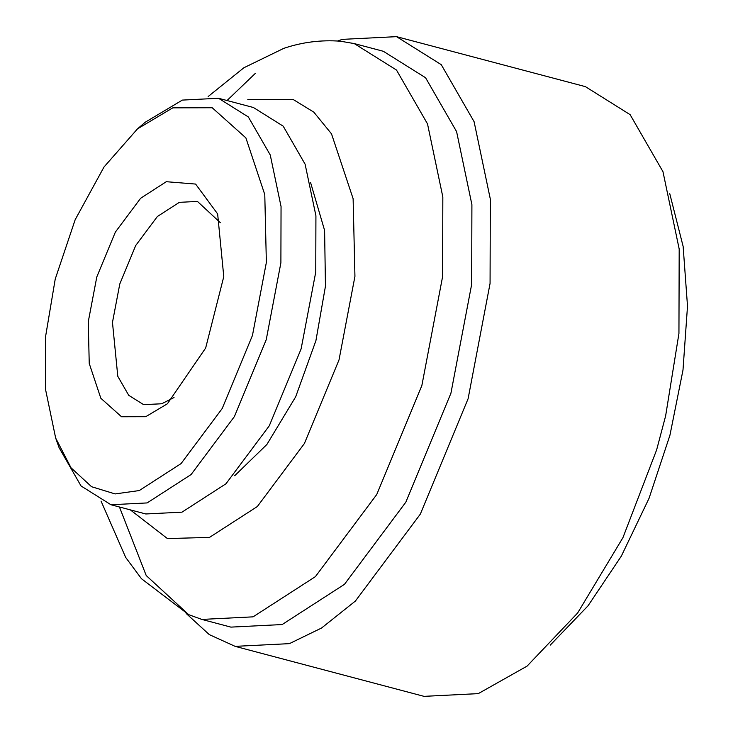 <?xml version="1.0" encoding="UTF-8"?>
<svg xmlns="http://www.w3.org/2000/svg" width="733" height="733" viewBox="0 0 733 733"><rect width="100%" height="100%" fill="white"/><g stroke="black" fill="none" stroke-linecap="round" stroke-linejoin="round"><path stroke-width="1.1" d="M172.759 107.852L212.203 107.751L245.885 137.896L264.778 194.575L266.363 262.432L252.454 335.448L222.209 408.51L181.069 463.586L139.279 490.551L115.099 493.932L91.552 486.712L71.019 467.782L55.662 438.059L45.492 389.205L45.675 335.971L55.232 279.053L75.169 219.717L104.022 166.987L137.492 128.871L172.759 107.852M145.739 416.701L121.522 416.756L100.833 398.248L89.234 363.449L88.262 321.778L96.802 276.946L115.374 232.086L140.635 198.267L166.299 181.702L195.601 184.065L217.646 213.935L223.776 276.625L205.661 348.01L167.39 403.791L145.739 416.701M137.492 128.871L145.235 122.219L182.361 100.091L218.526 98.277L253.398 107.504L283.213 126.177L305.111 164.201L315.923 215.777L315.758 272.035L301.116 348.89L269.277 425.8L225.975 483.771L181.986 512.156L145.812 513.97L110.94 504.744L81.024 485.952L59.089 447.68L55.662 438.059M247.818 99.459L292.953 99.349L313.797 112.131L331.499 133.837L353.123 198.707L354.937 276.35L339.022 359.903L304.406 443.511L257.329 506.54L209.501 537.399L167.417 538.572L130.327 509.875M310.517 182.325L324.6 230.419L325.461 286.172L315.923 340.616L295.692 396.782L266.867 444.5L234.688 475.726M174.033 397.515L161.736 403.755L143.65 404.662L128.742 395.325L117.793 376.322L112.47 322.401L119.791 283.973L135.706 245.518L157.357 216.528L179.356 202.335L197.443 201.428L220.312 222.676M218.526 98.277L248.34 116.95L270.248 154.965L281.051 206.541L280.895 262.799L266.244 339.663L234.404 416.564L191.102 474.544L147.113 502.93L110.94 504.744M208.135 96.545L243.933 67.729L283.781 48.36C302.188 42.138 321.091 39.756 340.469 41.213L354.25 43.586L396.489 70.038L427.513 123.904L442.833 196.966L442.595 276.662L421.86 385.549L376.753 494.5L315.401 576.633L253.077 616.847L201.841 619.422L188.683 614.657L146.224 575.552L119.442 506.998M227.038 100.522L255.221 73.492M354.25 43.586L383.322 51.283L425.561 77.735L456.586 131.601L471.905 204.663L471.667 284.358L450.923 393.245L405.816 502.197L344.473 584.329L282.15 624.543L230.904 627.118L201.841 619.422M337.656 41.011L342.265 39.371L396.526 36.65L441.248 64.66L474.095 121.696L490.313 199.055L490.065 283.442L468.103 398.734L420.348 514.09L355.395 601.051L321.549 628.025L289.398 643.638L235.146 646.359L209.308 634.622L186.136 613.439M396.526 36.65L585.401 86.641L630.114 114.65L662.971 171.687L679.189 249.046L678.941 333.433L665.628 415.932L656.64 449.87L622.931 537.655L577.613 613.026L527.073 666.123L478.273 693.629L424.013 696.35L235.146 646.359M665.628 415.932L656.64 449.87M101.053 501.097L125.673 557.41L141.46 578.713L188.683 614.657M669.742 193.604L683.138 246.435L687.508 306.128L682.991 370.073L669.944 435.219L649.053 498.293L621.337 556.109L588.013 605.834L550.226 645.122"/></g></svg>
